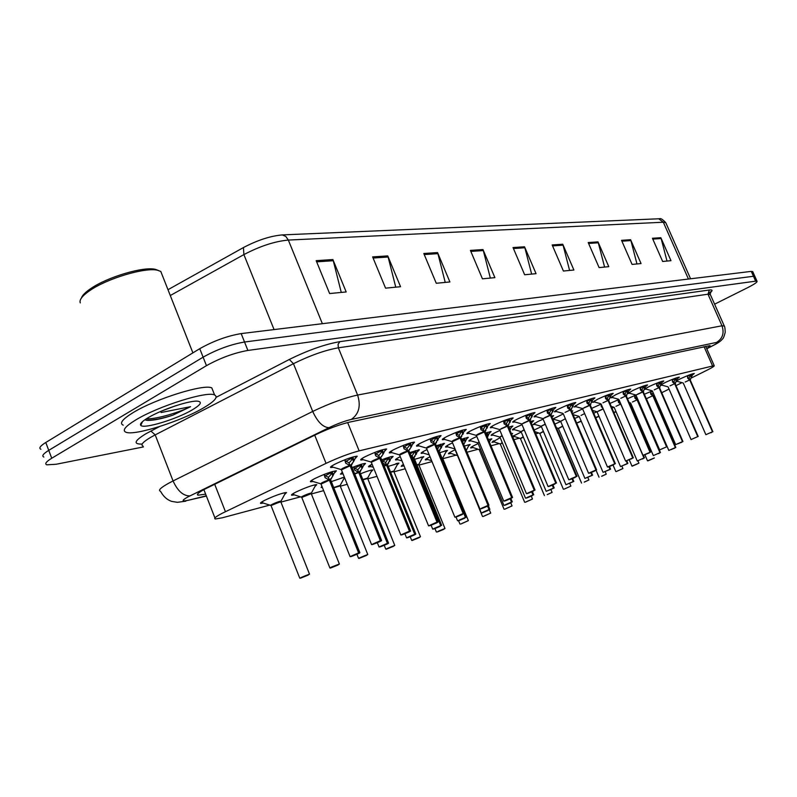 <?xml version="1.0" encoding="UTF-8"?>
<svg xmlns="http://www.w3.org/2000/svg" width="797" height="797" viewBox="0 0 797 797"><rect width="100%" height="100%" fill="white"/><g stroke="black" fill="none" stroke-linecap="round" stroke-linejoin="round"><path stroke-width="1.2" d="M363.342 459.749L360.931 460.038C360.045 459.749 361.519 458.604 365.355 456.611C375.228 451.929 382.321 449.388 386.645 448.98L384.951 450.903M391.835 452.636L389.514 452.925C388.697 452.636 390.201 451.491 394.037 449.518C403.651 444.975 410.485 442.514 414.55 442.136L412.896 443.959M418.903 445.882L416.662 446.171C415.895 445.882 417.429 444.746 421.254 442.783C430.619 438.38 437.224 435.989 441.05 435.63L439.426 437.384M444.636 439.456L442.474 439.745C441.757 439.456 443.311 438.33 447.137 436.387C456.263 432.104 462.639 429.782 466.265 429.434L464.661 431.127M469.134 433.339L467.042 433.628C466.375 433.339 467.949 432.233 471.764 430.3C480.671 426.126 486.837 423.874 490.265 423.546L488.681 425.18M492.486 427.511L490.464 427.8C489.836 427.511 491.43 426.415 495.226 424.502C503.923 420.437 509.901 418.246 513.148 417.937L511.584 419.511M514.762 421.952L512.81 422.231C512.232 421.952 513.836 420.856 517.622 418.963C526.11 415.008 531.898 412.876 534.986 412.577L533.432 414.101M536.052 416.632L534.149 416.921C533.611 416.632 535.235 415.556 539.001 413.673C547.3 409.817 552.919 407.745 555.848 407.456L554.304 408.931M556.406 411.551L554.563 411.83C554.064 411.551 555.688 410.485 559.444 408.622C567.554 404.856 573.003 402.834 575.803 402.555L574.268 403.999M575.892 406.689L574.099 406.968L579.001 403.79C586.941 400.114 592.241 398.141 594.901 397.872L593.376 399.277M594.552 402.027L592.819 402.306L597.74 399.158C605.501 395.561 610.661 393.638 613.202 393.389L611.678 394.754M612.455 397.554L610.761 397.833L615.702 394.714C623.304 391.207 628.325 389.325 630.746 389.075L629.231 390.42M629.64 393.27L627.986 393.539L632.938 390.45C640.389 387.023 645.271 385.19 647.592 384.951L646.088 386.256M644.683 389.036L649.495 386.356C656.788 383.008 661.55 381.215 663.781 380.976L662.267 382.261M660.992 384.792L665.405 382.421C672.558 379.143 677.201 377.389 679.333 377.16L677.829 378.416M676.643 380.767L680.708 378.645C687.721 375.427 692.254 373.713 694.307 373.494L692.802 374.72M333.285 467.251L330.785 467.54C329.828 467.251 331.273 466.096 335.109 464.083C345.25 459.271 352.623 456.641 357.225 456.213L355.492 458.215M352.125 467.56C359.108 464.771 363.562 463.396 365.484 463.455L363.85 465.269M381.643 459.869C387.74 457.488 391.566 456.352 393.12 456.442L391.526 458.175M397.803 459.69L395.651 459.979C394.913 459.72 396.358 458.664 399.984 456.811L400.253 456.671M409.638 452.586L419.401 449.767L417.847 451.431M423.337 453.114L421.264 453.403C420.577 453.134 422.041 452.088 425.668 450.245L427.043 449.578M436.228 445.702L444.437 443.411L442.903 445.005M447.685 446.838L445.682 447.127C445.035 446.868 446.529 445.822 450.146 443.999L452.527 442.863M461.523 439.157L468.307 437.354L466.793 438.898M470.927 440.851L468.985 441.139C468.387 440.88 469.891 439.844 473.498 438.031L476.805 436.487M485.622 432.95L491.101 431.566L489.597 433.06M493.124 435.132L491.241 435.421C490.683 435.162 492.197 434.126 495.804 432.333L499.938 430.42M508.586 427.043L512.869 426.046L511.385 427.491M514.364 429.663L512.531 429.942C512.013 429.693 513.537 428.666 517.123 426.883L522.025 424.652M530.513 421.434L533.691 420.756L532.217 422.161M534.687 424.432L532.904 424.711L537.537 421.673L543.126 419.152M551.464 416.084L553.636 415.695L552.172 417.06M552.749 419.092L563.31 413.902M571.519 410.993L572.734 410.853L571.867 411.82M572.744 413.494L582.627 408.891M591.673 408.383L601.147 404.089M609.954 403.451L618.9 399.496M627.488 398.749L642.81 392.014L640.429 389.952L640.111 387.302M644.335 394.256L652.295 390.879M313.072 481.518L310.671 481.806C309.774 481.547 311.129 480.471 314.755 478.579C324.648 473.896 331.861 471.316 336.394 470.848L334.72 472.741M294.302 494.887L291.732 495.246C290.875 495.017 292.16 494.001 295.597 492.227C305.261 487.674 312.314 485.134 316.778 484.626L314.895 486.578M331.323 481.617L344.364 477.174M344.812 478.27L343.716 478.957M360.503 473.787C367.028 471.186 371.153 469.911 372.876 469.951L371.133 471.714M388.229 466.375L398.928 463.137L397.245 464.82M414.599 459.331L423.775 456.641L422.151 458.245M427.84 459.52L425.419 459.929C424.801 459.69 426.216 458.713 429.653 456.98L430.021 456.801M439.725 452.646L447.496 450.435L445.921 451.969M450.972 453.383L448.581 453.812C448.004 453.573 449.438 452.596 452.865 450.883L455.127 449.807M464.382 446.031L470.17 444.517L468.636 445.981M473.109 447.525L470.738 447.954C470.2 447.715 471.645 446.748 475.062 445.045L478.16 443.6M488.392 439.595L491.849 438.838L490.364 440.253M494.299 441.907L491.948 442.345L500.177 437.683M511.325 433.568L512.62 433.419L511.694 434.445M512.531 436.427L521.228 432.034M534.139 430.011L541.392 426.634M554.861 424.084L560.709 421.474M574.707 418.485L579.22 416.532M593.725 413.175L597.023 411.79M611.966 408.124L614.079 407.257M629.461 403.312L630.447 402.913M263.369 503.076L260.768 503.425C259.852 503.196 261.097 502.18 264.514 500.396C274.447 495.704 281.779 493.084 286.522 492.546L284.559 494.598M691.218 378.057L707.208 370.107C712.379 367.517 714.71 366.022 714.182 365.624L359.148 450.863C349.485 453.403 338.456 457.568 326.053 463.356L222.004 513.378C215.728 516.695 213.506 518.558 215.339 518.977L222.253 517.811L269.715 505.099L261.516 502.508L263.777 500.785M653.749 396.667L654.646 396.229M661.719 392.712L669.042 389.066M675.986 385.618L681.963 382.65M280.923 502.09L300.429 496.87M311.358 493.941L323.642 490.643M340.269 486.19L347.253 484.317M367.776 478.818L377.001 476.347M393.967 471.804L405.215 468.785M418.953 465.109L432.004 461.612M442.793 458.713L456.053 455.167M466.962 452.238L478.051 449.269M490.982 445.802L499.101 443.63M513.886 439.665L519.285 438.22M535.743 433.807L538.642 433.03M556.615 428.218L557.223 428.059M646.138 389.145L644.524 389.404M662.008 385.18L660.703 385.469M677.271 381.374L676.284 381.614M342.77 473.866L340.458 474.155L342.351 472.183M370.974 466.604L368.752 466.893C368.015 466.673 369.111 465.767 372.06 464.193M554.164 419.411L552.988 419.67M322.337 487.395L321.151 487.475L321.888 486.29M403.621 465.936L401.18 466.335L403.412 464.382M514.603 436.527L512.75 436.965M143.39 446.938L56.169 464.252L46.794 464.82C44.473 463.894 46.116 461.702 51.735 458.245L206.463 365.664C220.321 357.983 234.129 352.912 247.897 350.441L755.656 281.162L753.464 276.27L754.968 276.629L753.464 276.27L244.53 342.013L753.464 276.27L751.272 271.378L752.786 271.757M206.463 365.664L203.105 357.166C216.933 349.455 230.741 344.404 244.53 342.013C230.741 344.404 216.933 349.455 203.105 357.166L48.756 450.355L203.105 357.166L199.758 348.688C213.556 340.927 227.354 335.906 241.172 333.594L751.272 271.378M43.865 457.04C41.524 456.063 43.148 453.832 48.756 450.355C43.148 453.832 41.524 456.063 43.865 457.04M282.347 234.906L659.627 218.747C660.643 218.099 662.686 219.404 665.764 222.662L663.323 222.224L288.335 240.066L285.844 236.49L282.347 234.906C270.492 235.942 257.511 240.166 243.424 247.568L167.988 289.7M40.936 449.269C38.575 448.243 40.189 445.981 45.778 442.484L199.758 348.688M332.887 259.553L346.187 291.951L329.619 293.545L316.18 260.669L332.887 259.553L333.276 260.719L316.658 261.844M387.75 255.897L400.552 286.711L385.569 288.155L372.627 256.903L387.75 255.897L388.119 257.013L373.086 258.029M437.553 252.579L449.897 281.959L436.268 283.274L423.795 253.496L437.553 252.579L437.912 253.645L424.243 254.572M482.972 249.561L494.887 277.635L482.444 278.83L470.409 250.397L482.972 249.561L483.311 250.567L470.838 251.414M660.852 237.705L670.984 260.679L662.656 261.476L652.434 238.273L660.852 237.705L661.141 238.542L652.803 239.1M630.606 239.718L641.057 263.558L632.081 264.425L621.54 240.325L630.606 239.718L630.905 240.584L621.919 241.192M597.999 241.889L608.788 266.666L599.105 267.603L588.216 242.547L597.999 241.889L598.308 242.786L588.604 243.444M562.762 244.241L573.9 270.024L563.409 271.03L552.162 244.948L562.762 244.241L563.081 245.177L552.57 245.884M524.546 246.791L536.062 273.67L524.655 274.766L513.029 247.558L524.546 246.791L524.874 247.757L513.447 248.534M531.639 274.088L524.874 247.757M569.596 270.442L563.081 245.177M604.594 267.075L598.308 242.786M636.962 263.956L630.905 240.584M666.999 261.057L661.141 238.542M490.344 278.073L483.311 250.567M445.234 282.407L437.912 253.645M395.76 287.169L388.119 257.013M341.265 292.419L333.276 260.719M706.6 348.438C709.36 346.854 710.486 345.918 709.997 345.619L349.405 422.161C339.652 424.482 328.583 428.587 316.2 434.455L204.54 489.278C198.353 492.656 196.211 494.628 198.104 495.196L205.646 494.15M755.656 281.162L757.03 281.231C757.519 282.088 754.341 284.25 747.506 287.737L714.6 304.185M301.216 577.895L307.911 575.205C310.332 573.79 308.18 574.517 301.455 577.377C299.552 578.293 299.403 578.492 301.007 577.994L300.987 577.994M280.813 501.801L272.504 504.581L271.08 505.706L299.722 578.074M309.515 574.179L303.468 576.719M282.457 493.273L285.555 492.576M270.97 505.587L280.733 501.622L272.504 504.581M303.518 576.849L301.296 577.895M335.527 470.858L331.801 477.672L329.649 480.033L328.364 477.622M320.892 483.958L329.38 480.173L325.046 477.592L324.08 474.434M330.725 480.133L329.649 480.033M358.889 552.799L359.836 552.55L358.132 553.736L350.112 556.665L358.61 552.889L351.935 555.808C349.325 557.292 351.397 556.605 358.132 553.736C360.105 552.799 360.334 552.56 358.829 553.018L329.669 480.103L330.635 479.874M358.61 552.889L329.39 480.173L321.002 484.068C322.416 482.803 325.216 481.508 329.38 480.173M358.829 553.018L353.42 555.459L358.56 553.108M328.503 477.194L330.635 474.892L332.08 471.645M332.219 472.013L325.315 475.799M329.36 480.103L328.225 477.273L324.249 475.032M356.309 456.213L353.569 461.612L350.351 465.667L349.026 463.167M380.368 540.695L373.504 543.693C370.725 545.278 372.807 544.59 379.761 541.631L371.571 544.61L380.368 540.695L350.062 465.737L345.709 463.107L344.732 459.799M351.407 465.787L350.351 465.667M343.059 468.576L341.415 469.861L350.092 465.807C345.778 467.181 342.859 468.487 341.305 469.732M380.647 540.605L381.574 540.366L379.77 541.631C381.823 540.645 382.092 540.386 380.587 540.834L350.371 465.737L351.318 465.528M380.587 540.834L374.979 543.365L380.308 540.924M349.166 462.738L351.248 460.507L352.762 457.01M354.187 460.536L352.932 457.448L345.988 461.304M350.062 465.737L348.877 462.818L344.932 460.507M331.263 567.753L337.759 565.133C340.239 563.718 338.207 564.406 331.642 567.205C329.749 568.102 329.56 568.321 331.074 567.843L333.415 566.637M311.238 493.642L301.774 497.458L329.878 567.912M333.455 566.747L336.284 565.501L333.505 566.597M301.674 497.348L311.169 493.473L303.239 496.332M292.22 494.18L301.405 497.149M333.545 566.717L339.392 564.107M359.816 558.119L366.122 555.579C368.652 554.154 366.71 554.812 360.304 557.541C358.431 558.428 358.202 558.647 359.636 558.199L359.606 558.209M340.15 485.881L333.823 487.854M367.776 554.543L362.027 556.983M362.067 557.093L367.756 554.453L340.09 485.732L339.044 485.911L340.07 485.632M386.963 548.954L393.09 546.483C395.661 545.068 393.808 545.686 387.551 548.346C385.698 549.223 385.439 549.452 386.794 549.033L386.764 549.043M367.646 478.509L362.944 479.834M394.774 545.437L389.145 547.838M389.195 547.947L394.754 545.357L367.576 478.26M412.806 540.227L418.774 537.826C421.374 536.411 419.611 536.999 413.494 539.599C411.66 540.466 411.372 540.705 412.647 540.306L414.898 539.171M393.838 471.485L390.63 472.262M414.938 539.26L417.598 538.095L414.978 539.141M412.647 540.306L420.457 536.7L393.788 471.356L392.891 471.505L393.778 471.236M415.018 539.23L420.457 536.7M364.588 463.475L362.007 468.556L358.989 472.402L357.733 470.041M387.402 543.315L380.916 546.144C378.266 547.639 380.219 546.991 386.794 544.192L379.063 547.011L387.402 543.315L358.72 472.472L354.625 470.011L353.738 466.912M387.661 543.225L386.794 544.192C388.747 543.265 389.016 543.016 387.601 543.444L359.009 472.472L359.915 472.342L358.989 472.402M387.601 543.444L382.291 545.835L387.342 543.534M359.009 472.472L359.078 473.378M357.873 469.642L359.826 467.5L361.26 464.262M362.585 467.53L361.4 464.611L354.795 468.228M358.72 472.472L357.594 469.712L353.908 467.57M358.74 472.541L354.725 473.976L358.74 472.531M392.204 456.472L386.854 465.159L385.628 462.838M384.174 466.096L386.595 465.219L382.949 463.087M387.77 465.249L386.854 465.159M414.978 534.149L414.022 535.126L406.56 537.855L414.729 534.229L408.433 536.979C405.733 538.473 407.596 537.855 414.022 535.126C415.954 534.209 416.253 533.95 414.908 534.359L386.874 465.219L387.691 464.99M414.908 534.359L409.698 536.7L414.669 534.438M385.758 462.469L388.966 457.259M390.271 460.437L389.105 457.588L382.779 461.035M386.595 465.219L385.499 462.529L382.072 460.487M382.341 461.593L381.893 459.769M414.729 534.229L386.625 465.289L384.184 466.106M418.465 449.807L413.354 458.265L412.149 455.994M440.701 525.592L434.584 528.272C431.864 529.756 433.628 529.168 439.904 526.498L432.701 529.138L440.701 525.592L413.135 458.385L411.71 457.657M414.201 458.355L413.354 458.265M440.94 525.512L439.904 526.498L440.94 525.512L413.374 458.325L414.121 458.096M412.278 455.645L415.337 450.594M416.602 453.682L415.456 450.903L410.156 453.862M413.105 458.325L412.029 455.705L410.654 455.087M175.44 405.832L161.582 411.073M81.394 298.048C82.26 295.418 85.279 292.34 90.459 288.793C107.137 277.047 144.028 266.158 155.485 269.386L158.324 270.442M80.268 302.9C79.112 299.891 82.25 295.817 89.682 290.666C107.157 278.372 145.841 266.945 157.786 270.313L160.795 271.458L162.399 275.523M203.504 407.895C181.178 421.185 134.534 436.019 125.966 432.253C121.901 430.51 125.219 426.375 135.888 419.87C158.464 406.062 207.429 390.769 214.612 394.983C218.408 396.986 214.712 401.289 203.504 407.895M141.497 423.845L140.541 424.054M123.246 425.19C119.151 423.366 122.439 419.182 133.089 412.627C155.614 398.729 204.59 383.566 211.833 387.94L213.098 391.138M148.162 417.698C161.891 409.359 191.091 399.825 198.184 401.26C202.368 402.146 200.386 405.025 192.246 409.887C176.715 419.202 143.619 429.264 140.79 425.379C139.565 423.954 142.025 421.394 148.162 417.698M145.861 420.198L147.814 420.408C153.98 420.427 162.319 418.684 172.829 415.177L190.583 406.669L161.074 412.527M146.289 418.853C156.84 419.332 179.992 412.059 190.583 406.669M146.379 420.228C153.363 420.268 162.18 418.584 172.829 415.177M437.453 531.908L443.252 529.567C445.882 528.152 444.208 528.72 438.22 531.26L437.274 531.988M418.814 464.79L416.97 465.099M444.975 528.521L439.595 530.842M439.635 530.932L444.955 528.451L418.774 464.671L417.937 464.81L418.754 464.541M401.818 465.348L404.109 466.086M460.975 523.978L463.017 522.952M442.664 458.395L442.076 458.355M463.047 523.031L465.617 521.905L463.087 522.922M426.096 458.952L430.619 460.447M463.127 523.001L468.357 520.64M483.44 516.386L485.473 515.39M457.329 455.117L482.494 516.476M485.503 515.46L488.013 514.354L485.532 515.35M449.299 452.845L456.432 455.266M485.572 515.43L490.693 513.109M443.471 443.461L438.649 451.56M465.667 517.293L459.48 519.973C456.731 521.457 458.414 520.899 464.541 518.289L465.667 517.293L464.113 513.537M439.366 451.789L438.719 451.74L439.296 451.54M465.597 517.502L460.556 519.754L465.378 517.572M437.623 449.08L440.432 444.238M441.677 447.247L440.562 444.537L436.686 446.798M465.438 517.373L463.914 513.686M489.219 509.462L483.211 512.072C480.432 513.547 482.046 513.009 488.033 510.469L489.219 509.462L487.794 506.025M489.159 509.662L484.207 511.873L488.95 509.731M463.037 441.339L464.372 438.191M467.321 437.414L465.587 441.11L464.492 438.47L461.901 440.064M465.587 441.11L463.724 444.447M488.999 509.532L487.585 506.125M511.694 501.99L505.846 504.531C503.056 506.005 504.591 505.487 510.459 502.997L511.694 501.99L510.349 498.753M479.156 442.126L477.871 442.963M511.634 502.19L506.762 504.362L511.435 502.249M490.085 431.635L487.943 436.158L486.887 433.628L487.216 432.412M488.412 435.262L487.326 432.671L485.901 433.628M487.943 436.158L487.435 437.095M511.485 502.06L510.15 498.842M504.929 509.134L506.942 508.147M480.282 448.681L479.107 449.568L480.392 448.95L479.286 449.777L504.043 509.213M506.962 508.217L509.432 507.131L507.002 508.117M471.485 446.997L479.007 449.538M507.031 508.187L512.053 505.916M525.502 502.19L527.484 501.223M500.277 444.059L502.349 442.863L500.317 444.118L524.665 502.259M527.514 501.283L529.945 500.217L527.544 501.193M492.725 441.399L500.058 443.889M527.574 501.263L532.506 499.022M523.24 436.816L520.311 438.509L523.35 437.075L520.481 438.699L544.421 495.604M552.092 492.426L547.23 494.558M523.35 437.075L522.145 437.633M513.079 436.039L520.222 438.48M547.26 494.618L552.082 492.377L550.936 489.667M564.117 489.159L570.891 486.09M539.788 433.448L543.474 431.556L539.818 433.508L563.359 489.219M564.007 489.209L566.119 488.192M543.474 431.556L541.492 432.442M534.807 431.605L539.569 433.289M566.139 488.252L570.871 486.05L569.775 483.46M558.348 428.467L562.752 426.285L558.388 428.517L581.541 483.082M584.261 482.135L588.913 479.973L584.241 482.085M562.752 426.285L560.062 427.471M556.426 427.77L558.139 428.308M533.163 494.847L527.465 497.328C524.665 498.792 526.13 498.304 531.868 495.864L533.163 494.847L531.878 491.789M501.721 436.118L499.819 437.065L502.11 435.6M533.103 495.047L528.311 497.179L532.904 495.106M511.833 426.126L510.21 429.663L509.054 426.893M510.21 429.663L509.921 430.221M532.964 494.917L531.689 491.869M553.686 488.023L546.184 491.321L553.626 488.212L552.46 485.114M522.852 430.609L524.257 429.962M553.626 488.212L548.914 490.314L553.447 488.272M532.645 420.846L531.44 423.625M553.497 488.093L552.271 485.194M573.332 481.498L565.96 484.725L573.272 481.677L572.146 478.708M543.066 425.339L545.317 424.333M552.56 415.805L552.012 417.359M573.143 481.557L571.967 478.778M592.141 475.241L584.908 478.409L592.081 475.42L591.005 472.561M562.433 420.278L560.64 421.344M591.972 475.301L590.836 472.631M610.183 469.244L603.07 472.362L610.133 469.413L609.087 466.663M581.013 415.436L584.639 413.593M610.024 469.294L608.918 466.723M581.252 421.254L577.915 422.679M606.248 474.175L601.645 476.217M601.665 476.267L606.238 474.145L605.212 471.744M616.45 471.495L618.382 470.569M599.025 416.433L595.708 417.787M618.402 470.619L622.905 468.566M632.569 466.046L634.432 465.169M616.091 411.82L613.899 412.627M634.452 465.209L636.654 464.243L634.482 465.139M634.502 465.189L638.925 463.167M648.1 460.805L649.944 459.939M632.539 407.456L631.383 407.765M649.953 459.979L652.125 459.032L649.983 459.919M650.003 459.959L654.357 457.966M627.498 463.485L620.504 466.554L627.438 463.655L626.422 460.975M598.846 410.784L603.239 408.971L597.043 411.83M602.881 408.134L601.346 406.749L600.978 404.159M627.339 463.535L626.263 461.035M643.976 458.006L637.241 460.965L643.976 458.006L620.833 404.308L618.462 402.355L618.123 399.805M615.971 406.311L620.614 404.139M644.125 457.956L642.621 458.972L644.125 457.956L643.04 455.436M620.833 404.308L619.927 402.216L618.233 400.921M637.7 399.845L636.375 398.161M659.966 452.686L653.341 455.605L659.966 452.686L637.192 400.054L634.91 398.141L634.601 395.621M632.439 402.017L636.982 399.895M660.115 452.636L658.591 453.652L660.115 452.636L637.361 400.064L660.454 452.586M636.175 395.631L634.661 396.358M637.192 400.054L636.305 398.002L634.701 396.757M653.241 395.671L653.819 394.973L653.082 395.92L652.125 394.107M675.348 447.575L668.822 450.444L675.348 447.575L652.932 395.96L650.741 394.077L650.452 391.596M648.28 397.882L646.297 398.779M675.487 447.525L673.943 448.542L675.487 447.525L653.41 395.76M675.438 447.695L671.194 449.558L675.298 447.735M652.504 391.307L650.511 392.283M652.932 395.96L652.056 393.947L650.541 392.752M652.205 393.907L652.952 393.021M385.698 449L383.068 454.27L380.03 458.185L378.734 455.745M409.449 531.161L402.784 534.07C399.964 535.654 401.937 535.006 408.722 532.117L400.831 534.996L409.449 531.161L379.78 458.315L375.636 455.685L374.739 452.437M381.006 458.305L380.03 458.185M372.966 461.005L371.282 462.28L379.78 458.325L371.193 462.16M409.718 531.071L408.722 532.117C410.764 531.151 411.073 530.872 409.648 531.3L380.129 459.182M409.648 531.3L404.139 533.781L409.389 531.38M378.874 455.346L380.777 453.274L382.261 449.797M383.656 453.214L382.43 450.205L375.805 453.882M380.049 458.245L380.916 458.046M379.751 458.255L378.595 455.416L374.939 453.214M413.573 442.156L411.053 447.296L408.174 451.092L406.908 448.701M437.005 522.125L430.549 524.944C427.69 526.528 429.563 525.91 436.178 523.091L428.567 525.871L437.005 522.125L407.915 451.162L403.999 448.651L403.182 445.453M409.07 451.202L408.174 451.092M401.329 453.832L399.616 455.097L407.934 451.222L399.526 454.987M437.264 522.035L436.178 523.091C438.191 522.135 438.529 521.856 437.194 522.254L408.194 451.162L408.991 450.953M407.038 448.322L408.791 446.4L410.246 442.963M411.611 446.28L410.405 443.351L404.079 446.848M407.915 451.162L406.779 448.392L403.372 446.3M440.044 435.66L434.893 444.357L433.658 442.016M463.177 513.537L456.9 516.287C454.011 517.861 455.794 517.273 462.25 514.523L454.898 517.213L463.177 513.537L434.644 444.417L430.938 441.966L430.181 438.828M435.72 444.467L434.893 444.357M428.258 447.017L426.515 448.283L434.674 444.487L426.335 448.053C426.654 447.256 429.314 445.981 434.305 444.218M463.416 513.457L462.25 514.523L463.416 513.457L434.913 444.427L435.64 444.208M463.346 513.676L458.046 516.058L463.117 513.756M433.777 441.658L436.836 436.467M436.975 436.836L430.918 440.173M434.644 444.417L433.538 441.727L430.37 439.725M465.229 429.483L460.307 437.952L459.092 435.66M460.088 438.081L456.542 435.61L455.844 432.532M461.065 438.051L460.307 437.952M488.272 505.308L481.946 508.058C479.027 509.622 480.73 509.064 487.037 506.384L488.272 505.308L460.327 438.021L460.995 437.802M453.852 440.542L452.088 441.797L460.098 438.071L488.043 505.388M459.211 435.331L462.111 430.29M463.416 433.419L462.25 430.639L456.452 433.827M460.068 438.011L458.982 435.381L456.033 433.478M460.088 438.071L452.019 441.697M489.209 423.615L484.496 431.854L483.311 429.613M511.714 497.627L505.776 500.217C502.847 501.781 504.461 501.253 510.628 498.633L503.754 501.154L511.714 497.627L484.297 431.974L480.91 429.563L480.272 426.534M512.561 497.467L510.628 498.633L512.541 497.398L485.204 431.954L484.496 431.854M478.23 434.385L484.297 431.974L476.377 435.531M511.933 497.547L484.516 431.924L485.204 431.944M511.863 497.756L506.743 500.048L511.654 497.826M483.42 429.294L486.18 424.402M487.455 427.451L486.319 424.731L480.75 427.78M484.267 431.914L483.201 429.354L480.452 427.531M512.063 418.017L507.55 426.046L506.394 423.845M534.269 490.225L528.491 492.755C525.542 494.309 527.086 493.801 533.113 491.241L526.458 493.692L534.269 490.225L507.34 426.096L504.132 423.795L503.545 420.826M534.478 490.155L533.113 491.241L534.478 490.155L507.569 426.106L508.167 426.036L507.55 426.046M501.452 428.507L507.36 426.156L499.589 429.653M534.408 490.364L529.377 492.606L534.209 490.424M508.207 426.136L535.056 490.075M507.569 426.106L507.679 426.913M506.503 423.546L509.124 418.794M510.369 421.762L509.253 419.112L503.913 422.021M507.34 426.096L506.284 423.596L503.714 421.852M533.88 412.677L529.547 420.497L528.411 418.345M555.778 483.171L550.159 485.642C547.2 487.176 548.675 486.698 554.563 484.187L548.107 486.568L555.778 483.171L529.347 420.557L526.289 418.295L525.751 415.376M555.977 483.102L554.563 484.187L555.977 483.102L529.577 420.557L530.115 420.487L529.547 420.497M523.619 422.898L529.367 420.607L521.746 424.044M530.154 420.587L556.515 483.032M529.577 420.557L529.676 421.344M528.521 418.056L531.021 413.444M532.237 416.333L531.151 413.743L526.01 416.532M529.347 420.557L528.311 418.106L525.91 416.442M554.722 407.576L550.568 415.207L549.452 413.085M550.388 415.317L547.449 413.045L546.951 410.166M551.135 415.287L550.568 415.207M576.52 476.367L570.841 478.838C567.882 480.372 569.287 479.904 575.055 477.453L576.52 476.367L550.697 416.024M544.789 417.538L550.398 415.307L576.331 476.437M576.45 476.566L571.588 478.738L576.271 476.626M549.551 412.816L551.942 408.333M553.138 411.142L552.062 408.612L547.131 411.282M550.368 415.257L549.362 412.866L547.111 411.272M574.667 402.684L570.662 410.146L569.566 408.064M595.967 469.991L590.617 472.342C587.658 473.856 589.003 473.418 594.652 471.017L588.565 473.269L595.967 469.991L570.473 410.186L567.683 408.014L567.225 405.195M571.19 410.216L570.662 410.146M565.033 412.418L570.214 410.007M596.146 469.931L594.652 471.017L596.146 469.931L571.13 409.987M596.086 470.12L591.294 472.252L595.907 470.18M569.666 407.805L571.947 403.451M573.113 406.181L572.057 403.71L567.364 406.251M570.473 410.186L569.476 407.855L567.374 406.321M593.735 397.992L589.89 405.294L588.824 403.252M614.756 463.834L609.546 466.125C606.577 467.63 607.872 467.201 613.401 464.86L607.483 467.042L614.756 463.834L589.72 405.334L587.04 403.212L586.622 400.433M614.935 463.774L613.401 464.86L614.935 463.774L589.89 405.294M584.4 407.516L589.74 405.394L582.507 408.642M589.91 405.354L590.029 406.081M588.913 403.013L591.105 398.769M591.195 399.018L586.741 401.429M589.72 405.334L588.734 403.053L586.761 401.588M612.026 393.549L608.32 400.652L607.274 398.649M632.758 457.926L625.605 461.084L632.758 457.926L608.151 400.692L605.59 398.6L605.202 395.87M602.96 402.824L607.912 400.512M632.928 457.877L631.363 458.952L632.928 457.877L608.739 400.493M632.868 458.056L628.235 460.108L632.708 458.106M607.364 398.42L609.456 394.286M610.572 396.876L609.556 394.515L605.302 396.806M608.151 400.692L607.184 398.46L605.331 397.045M629.56 389.255L625.994 396.199L624.958 394.236M650.023 452.268L642.98 455.366L650.023 452.268L625.824 396.239L623.374 394.186L623.015 391.496M620.763 398.321L625.595 396.059M650.183 452.218L648.589 453.294L650.183 452.218L626.372 396.039M650.123 452.397L645.56 454.42L649.963 452.447M625.047 394.007L627.05 389.982M628.146 392.513L627.149 390.201L623.105 392.373M625.824 396.239L624.878 394.047L623.134 392.702M646.387 385.1L642.95 391.925L641.934 389.992M666.73 446.788L659.657 449.887L666.73 446.788L643.309 391.765M637.839 394.007L642.81 392.014L666.581 446.838M642.023 389.783L643.946 385.858M645.022 388.328L644.036 386.057L640.18 388.129M642.79 391.965L641.864 389.823L640.21 388.518M662.566 381.175L659.239 387.82L658.242 385.917M682.481 441.618L675.667 444.626L682.481 441.618L659.089 387.86L656.818 385.878L656.529 383.277M682.63 441.578L680.997 442.644L682.63 441.578L659.239 387.82M654.247 389.853L658.88 387.691M682.571 441.747L678.147 443.7L682.431 441.787M659.617 387.88L682.959 441.528M659.258 387.87L659.378 388.528M658.322 385.718L660.175 381.893M661.221 384.303L660.255 382.082L656.589 384.044M659.089 387.86L658.173 385.758L656.618 384.503M678.108 377.34L674.9 383.875L673.923 382.012M697.764 436.607L691.059 439.565L697.764 436.607L674.75 383.905L672.568 381.962L672.309 379.402M697.903 436.567L674.9 383.875M670.018 385.868L674.551 383.746M675.039 384.572L674.939 383.915M673.993 381.813L675.776 378.087M676.802 380.438L675.856 378.256L672.349 380.129M674.75 383.905L672.389 380.647M693.061 373.683L689.963 380.079L688.997 378.246M712.468 431.785L705.863 434.694L712.468 431.785L689.823 380.109L687.721 378.206L687.482 375.676M685.181 382.022L689.624 379.95M712.598 431.745L710.934 432.801L712.598 431.745L689.983 380.119M689.076 378.057L690.79 374.421M691.796 376.712L690.86 374.57L687.522 376.353M689.823 380.109L687.552 376.941M214.682 484.227L225.431 511.674M314.715 435.182L326.053 463.356M347.671 422.559L359.148 450.863M704.05 346.645L712.508 365.823M658.681 218.727L663.323 222.224L688.439 279.04M666.043 223.299L690.581 278.781M322.377 323.692L288.335 240.066C274.835 241.302 260.021 246.143 243.892 254.592L243.424 247.568M274.068 329.589L243.892 254.592L170.289 295.528M45.778 442.484L51.735 458.245M241.172 333.594L247.897 350.441M706.72 348.707L712.976 345.529C717.639 343.089 718.834 342.052 716.553 342.421L351.258 419.441C344.732 420.985 337.31 423.735 328.992 427.68L187.723 497.019C181.367 500.655 181.606 501.721 188.421 500.237L206.293 495.824M185.801 501.183L177.432 502.319L171.674 501.393C167.041 499.809 163.325 496.441 160.526 491.271C157.906 490.424 160.586 487.764 168.565 483.291L173.059 480.95L155.196 434.893L150.753 437.304C142.892 441.966 140.332 444.905 143.071 446.111M206.403 496.083L188.421 500.237M142.085 444.068C133.049 444.298 134.314 440.861 145.901 433.757L159.52 426.564M216.136 397.305L289.301 359.477C308.09 350.192 324.957 344.254 339.911 341.654L709.34 290.008C712.667 289.6 712.917 290.536 710.087 292.808M189.965 495.873C183.31 496.023 177.681 491.052 173.059 480.95L312.703 411.441L293.455 363.681L155.196 434.893L150.892 431.028M328.992 427.68C322.994 427.381 317.555 421.972 312.703 411.441C329.5 403.382 344.473 397.922 357.604 395.053L338.346 347.811C325.076 350.182 310.113 355.472 293.455 363.681L289.301 359.477M351.258 419.441C358.929 414.101 361.041 405.972 357.604 395.053L721.992 325.784L707.985 294.203L338.346 347.811L338.077 344.244L339.911 341.654M716.553 342.421C722.63 338.635 724.443 333.086 721.992 325.784L724.304 326.073M710.406 294.711L707.985 294.203L709.34 290.008M713.943 345.101L712.976 345.529M270.99 505.527L270.91 505.447C268.629 505.547 280.066 500.715 280.833 501.263L280.723 501.542M301.286 577.895L309.485 574.079L280.733 501.622L285.047 493.742M329.968 479.645L330.735 479.595L331.801 477.672M320.922 483.909L320.822 483.829C320.942 483.072 323.652 481.767 328.972 479.904M330.655 479.963L359.855 552.65M329.739 481.039L329.669 480.103M320.623 483.769L311.956 481.179C310.88 481.119 311.497 480.422 313.819 479.077M325.415 477.971L324.299 475.181M332.827 476.058L331.652 473.119M333.435 475.012L332.229 472.003M350.68 465.269L351.427 465.239L352.453 463.366M341.325 469.682L341.236 469.612C341.365 468.795 344.174 467.44 349.664 465.528M351.338 465.607L381.594 540.476M350.451 466.693L350.371 465.737M341.026 469.543L332.11 466.903C330.944 466.823 331.652 466.036 334.242 464.541M346.067 463.485L345.061 461.015M353.569 461.612L352.344 458.584M301.704 497.298L301.605 497.208C299.463 497.298 310.561 492.596 311.258 493.124L311.159 493.383M331.074 567.843L329.918 568.002L331.472 567.075L339.373 564.007L311.169 493.473L315.353 485.742M292.499 494.329L294.521 492.785M313.002 485.313L315.821 484.666M333.694 487.535L340.17 485.393L344.503 477.523M342.003 477.742L344.453 477.393M362.824 479.525L367.666 478.041L371.561 470.927M369.589 470.549L371.96 469.991M390.5 471.963L393.857 471.037L397.663 464.053M395.85 463.695L398.022 463.177M359.298 472.033L359.895 472.242M354.585 473.647L358.351 472.272M360.961 470.21L359.905 472.342L388.547 543.096M343.069 473.956L341.694 473.548L342.371 472.222M354.964 470.369L354.057 468.128M362.007 468.556L360.842 465.697M387.143 464.79L388.677 463.117M384.054 465.787L386.246 465.03M387.711 465.099L415.795 534.02M386.953 466.106L386.874 465.219M373.325 467.291L369.938 466.295L371.472 464.512M389.713 461.423L388.577 458.634M413.633 457.916L415.038 456.362M412.009 458.385L412.776 458.136M414.141 458.225L441.697 525.402M413.464 459.182L413.374 458.325M416.074 454.649L414.958 451.929M416.851 464.81L418.833 464.352L422.549 457.498M401.987 465.418L403.282 464.452M420.886 457.159L422.858 456.94M441.956 458.066L442.604 458.155M460.825 524.037L468.337 520.58L442.614 458.295L446.31 451.251M426.246 459.022L427.391 458.165M444.786 450.933L446.629 450.484M483.301 516.456L490.673 513.059L489.338 509.831M449.428 452.895L450.444 452.148M467.61 444.975L469.274 444.796L469.015 445.274M438.848 451.361L440.143 449.926M439.316 451.67L466.365 517.183M429.214 454.828L422.37 452.826L423.645 451.311M441.169 448.183L440.074 445.533M454.778 448.98L454.858 448.472M488.372 505.736L489.866 509.363M454.519 448.831L446.748 446.569L447.914 445.164M465.099 442.026L464.023 439.436M477.881 442.943L479.037 441.837M510.887 498.514L512.292 501.901M477.632 442.793L470.021 440.592L471.077 439.296M504.79 509.193L512.043 505.866L510.777 502.847M471.605 447.047L472.491 446.39M489.438 439.277L490.733 439.565M500.287 444.039L502.23 442.594M525.372 502.249L532.486 498.982L531.29 496.123M492.825 441.438L493.602 440.871M513.168 436.069L513.846 435.58M539.788 433.438L543.365 431.307M558.358 428.457L562.652 426.036M532.386 491.57L533.721 494.768M499.719 437.035L492.247 434.883L493.213 433.688M521.069 431.665L524.147 429.683M552.929 484.915L554.204 487.943M521.059 431.685L524.257 429.952M520.839 431.526L513.507 429.424L514.394 428.318M545.317 424.323L541.143 426.265L545.208 424.064M572.585 478.529L573.81 481.418M541.053 426.246L533.86 424.193L534.667 423.167M560.65 421.334L565.352 418.704M591.424 472.402L592.599 475.171M560.421 421.185L553.357 419.182L554.104 418.236M609.476 466.514L610.612 469.174M576.649 423.028L581.152 421.005M595.598 417.548L598.916 416.193M616.35 471.535L622.895 468.536L621.899 466.225M613.8 412.398L615.991 411.581M629.281 459.859L631.961 466.086L638.915 463.137L637.949 460.885M631.284 407.536L632.429 407.197M644.922 454.838L647.513 460.845L654.347 457.946M597.043 411.82L603.13 408.712M627.877 463.386L626.791 460.845M601.496 406.938L601.207 406.261M644.484 457.867L643.418 455.386M618.602 402.535L618.323 401.897M637.48 400.712L637.361 400.064M635.04 398.311L634.781 397.713M653.122 395.97L653.211 396.607M646.267 398.729L652.733 395.8M675.806 447.446L653.43 395.93M650.86 394.236L650.611 393.668M380.338 457.807L381.952 456.053M371.203 462.13L371.113 462.041C371.302 461.234 374.062 459.909 379.382 458.046M380.936 458.136L410.585 530.961M370.914 461.981L362.207 459.411C361.151 459.341 361.788 458.624 364.129 457.249M375.955 456.033L375.138 454.011M383.068 454.27L381.873 451.321M408.462 450.723L409.947 449.11M399.546 454.957L399.436 454.868C399.695 454.071 402.405 452.766 407.556 450.953M409.01 451.052L438.061 521.935M408.283 452.058L408.194 451.162M399.257 454.808L390.749 452.317L392.493 450.325M404.298 448.98L403.601 447.256M411.053 447.296L409.877 444.427M435.172 443.999L436.527 442.504M435.66 444.327L464.153 513.358M435.013 445.304L434.913 444.427M426.176 448.004L417.847 445.573L419.431 443.75M431.217 442.275L430.599 440.791M437.623 440.671L436.477 437.882M438.161 439.685L436.985 436.836M460.566 437.613L461.812 436.228M452.029 441.677L451.909 441.568C452.278 440.781 454.898 439.536 459.749 437.812M461.015 437.932L488.95 505.218M460.427 438.868L460.327 438.021M451.769 441.528L443.62 439.157L445.055 437.483M456.801 435.899L456.253 434.594M462.898 434.375L461.762 431.655M476.387 435.511L476.257 435.401C476.676 434.624 479.246 433.389 483.958 431.715M484.616 432.751L484.516 431.924M476.128 435.361L468.148 433.06L469.453 431.516M481.149 429.832L480.661 428.666M486.957 428.387L485.851 425.728M499.599 429.633L507.041 425.907M499.35 429.483L491.53 427.242L492.725 425.817M504.352 424.054L503.913 422.998M509.901 422.669L508.805 420.079M521.756 424.024L529.069 420.368M521.507 423.874L513.846 421.683L514.932 420.368M526.498 418.535L526.09 417.578M531.788 417.22L530.712 414.689M550.787 414.898L551.683 413.862M550.388 415.307L542.906 418.684L550.099 415.068M551.096 415.207L577.018 476.297M542.677 418.515L535.156 416.383L536.152 415.167M547.639 413.274L547.27 412.398M552.7 412.009L551.644 409.538M570.871 409.837L571.708 408.881M571.15 410.146L596.614 469.871M570.791 410.943L570.682 410.196M562.921 413.394L555.539 411.312L556.445 410.186M567.853 408.233L567.514 407.426M572.694 407.028L571.668 404.607M582.517 408.632L589.471 405.155M590.358 405.294L615.364 463.715M582.288 408.492L575.045 406.45L575.882 405.414M587.21 403.412L586.881 402.664M591.842 402.256L590.826 399.895M592.241 401.429L591.205 399.008M608.509 400.363L609.227 399.526M608.749 400.652L633.336 457.817M608.46 401.419L608.34 400.702M600.848 403.79L593.745 401.798L594.502 400.841M605.74 398.799L605.441 398.101M610.183 397.693L609.187 395.372M626.173 395.92L626.841 395.133M650.541 452.128L626.392 396.209M626.133 396.946L626.014 396.248M618.651 399.277L611.668 397.334L612.365 396.448M623.513 394.366L623.224 393.718M627.767 393.31L626.791 391.038M643.129 391.656L643.747 390.909M635.946 395.103L642.571 391.795M667.069 446.699L643.328 391.935M643.089 392.652L642.97 391.975M635.737 394.953L628.873 393.051L629.51 392.224M640.569 390.122L640.3 389.504M644.653 389.105L643.687 386.884M652.145 390.799L645.391 388.946L645.978 388.169M656.947 386.037L656.688 385.459M660.872 385.061L659.926 382.889M698.202 436.487L675.248 383.925M667.916 386.804L661.281 384.991L661.819 384.274M672.688 382.122L672.449 381.574M683.089 382.958L676.474 381.165L675.537 379.043M690.62 379.203L690.272 380.089L712.887 431.705M690.102 380.757L689.973 380.129M687.831 378.346L687.602 377.838M691.467 377.439L690.551 375.347M203.883 489.637L214.931 517.94M705.664 346.306L714.182 365.624M260.768 503.425L260.569 502.927M330.785 467.54L330.566 467.022M752.667 271.478L757.03 281.231M197.636 494.001L198.104 495.196M706.75 348.767L713.435 345.36C718.047 343.079 721.016 340.977 722.361 339.074C723.208 338.745 724.154 336.513 725.2 332.379C725.111 328.454 724.752 326.222 724.144 325.704L710.207 294.272L710.934 291.523L708.035 294.193M270.691 505.388L269.745 505.099M350.072 556.565L321.002 484.068M325.046 477.592L324.827 477.034M371.532 544.51L341.415 469.861M345.709 463.107L345.48 462.559M358.52 558.269L356.917 554.284M385.748 549.083L384.224 545.317M411.68 540.346L410.206 536.75M379.033 546.931L377.33 542.707M406.53 537.776L404.896 533.761M432.671 529.069L431.097 525.223M401.997 460.925L396.796 459.401M142.533 421.593L140.79 425.379M214.612 394.983L211.833 387.94M192.894 352.872L160.795 271.458M155.485 269.386L157.786 270.313M436.387 532.017L434.973 528.56M459.969 524.067L458.584 520.71M466.225 450.464L469.313 444.567M457.02 455.436L456.432 455.256M457.548 520.78L456.023 517.064M481.268 512.889L454.828 449.08M503.893 505.348L477.931 443.042M470.021 440.592L469.483 440.283M489.408 442.036L491.012 438.898M588.913 479.973L587.847 477.493M525.502 498.155L499.998 437.264M546.164 491.271L521.108 431.745M565.94 484.686L541.312 426.465M584.888 478.379L560.68 421.404M603.05 472.322L579.25 416.542M579.001 416.333L573.083 414.669M599.015 477.194L596.086 470.33M615.802 471.535L613.023 465.03M631.971 466.115L632.469 466.096M620.484 466.514L597.073 411.88M596.833 411.68L592.579 410.485M637.231 460.935L614.198 407.406M613.959 407.207L611.239 406.45M653.331 455.575L630.656 403.103M630.427 402.903L629.132 402.545M668.813 450.415L646.497 398.958M400.791 534.897L371.282 462.28M428.537 525.791L399.616 455.097M454.868 517.143L426.515 448.283M479.904 508.914L452.088 441.797M485.891 430.241L485.144 431.835M503.724 501.094L476.437 435.62M508.845 424.532L508.157 426.036M526.428 493.632L499.649 429.732M491.53 427.242L490.962 426.913M530.752 419.083L530.115 420.497M548.087 486.519L521.796 424.114M568.769 479.714L542.956 418.744M588.545 473.219L563.19 413.613M590.866 404.099L590.348 405.294M607.463 467.002L582.547 408.702M625.595 461.045L601.107 403.999M642.97 455.336L618.89 399.486M659.647 449.857L635.966 395.153M659.986 386.854L659.587 387.83M675.657 444.596L652.374 390.998M675.597 382.958L675.228 383.885M691.049 439.536L668.145 386.993M705.853 434.664L683.308 383.148"/></g></svg>
